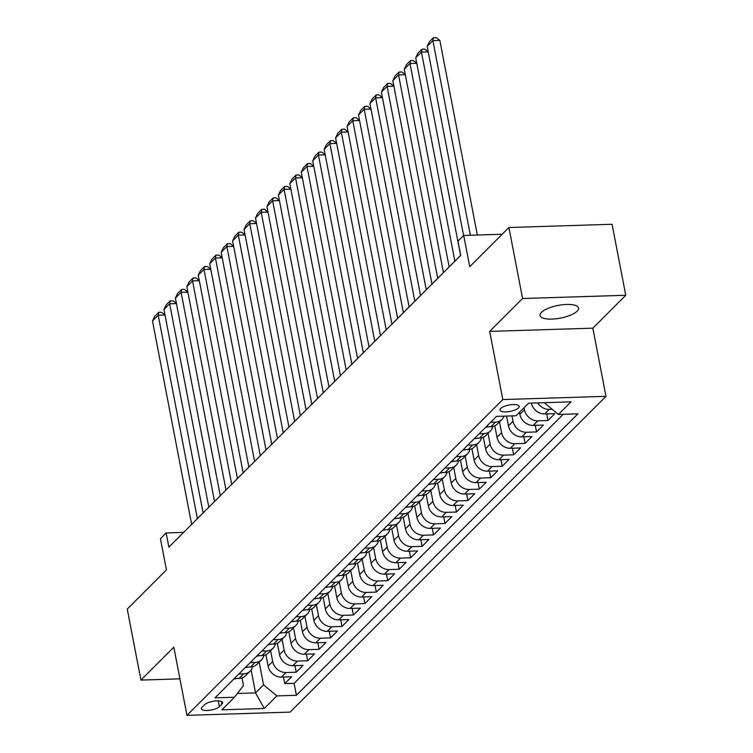 <?xml version="1.0" encoding="UTF-8"?>
<svg xmlns="http://www.w3.org/2000/svg" width="753" height="753" viewBox="0 0 753 753"><rect width="100%" height="100%" fill="white"/><g stroke="black" fill="none" stroke-linecap="round" stroke-linejoin="round"><path stroke-width="1.13" d="M541.454 312.326A19.606 6.457 169.1 0 0 540.042 315.469A19.606 6.457 169.1 0 0 556.166 318.773A19.606 6.457 169.1 0 0 577.137 311.205A19.606 6.457 169.1 0 0 578.549 308.052A19.606 6.457 169.1 0 0 562.425 304.758A19.606 6.457 169.1 0 0 541.454 312.326M500.632 408.502A9.798 3.228 169.1 0 0 499.926 410.074A9.798 3.228 169.1 0 0 507.983 411.722A9.798 3.228 169.1 0 0 518.478 407.938A9.798 3.228 169.1 0 0 519.175 406.366A9.798 3.228 169.1 0 0 511.118 404.709A9.798 3.228 169.1 0 0 500.632 408.502M625.752 295.27L612.085 224.272L508.915 227.51L522.591 298.508L489.685 331.405L502.816 399.561L605.977 396.332L592.856 328.167L625.752 295.27L522.591 298.508M502.816 399.561L186.951 715.35L290.112 712.112L605.977 396.332M186.951 715.35L173.821 647.185L140.915 680.081L179.92 678.858M140.915 680.081L127.248 609.083L166.441 569.889L160.427 538.649L166.149 532.936L168.879 547.13L460.714 255.371L457.984 241.176L463.707 235.454L469.721 266.694L508.915 227.51M265.903 654.639L268.115 666.104A12.255 10.401 45 0 0 281.453 677.107L291.627 676.796L284.766 683.658L283.495 677.051M270.609 650.696L272.69 661.52A12.255 10.401 45 0 0 286.036 672.533L296.211 672.213L294.941 665.605M296.211 672.213L303.073 665.351L292.898 665.671A12.255 10.401 45 0 1 279.561 654.658L277.349 643.194M288.794 631.748L291.006 643.222A12.255 10.401 45 0 0 304.344 654.225L314.519 653.905L307.657 660.776L306.377 654.169M300.24 620.312L302.452 631.776A12.255 10.401 45 0 0 315.789 642.789L325.964 642.469L319.103 649.331L317.822 642.723M311.686 608.866L313.888 620.331A12.255 10.401 45 0 0 327.235 631.343L337.41 631.023L330.539 637.895L329.268 631.278M323.131 597.43L325.334 608.895A12.255 10.401 45 0 0 338.681 619.907L348.855 619.587L341.984 626.449L340.714 619.841M334.577 585.985L336.779 597.449A12.255 10.401 45 0 0 350.126 608.462L360.301 608.142L353.43 615.013L352.159 608.396M346.022 574.548L348.225 586.013A12.255 10.401 45 0 0 361.562 597.025L371.747 596.705L364.876 603.567L363.605 596.96M357.459 563.103L359.67 574.567A12.255 10.401 45 0 0 373.008 585.58L383.192 585.26L376.321 592.122L375.05 585.514M368.904 551.667L371.116 563.131A12.255 10.401 45 0 0 384.454 574.134L394.628 573.814L387.767 580.685L386.496 574.078M380.35 540.221L382.562 551.685A12.255 10.401 45 0 0 395.899 562.698L406.074 562.378L399.212 569.24L397.942 562.632M391.795 528.775L394.007 540.24A12.255 10.401 45 0 0 407.345 551.252L417.52 550.932L410.658 557.804L409.378 551.187M403.241 517.339L405.453 528.804A12.255 10.401 45 0 0 418.79 539.816L428.965 539.496L422.104 546.358L420.823 539.75M414.687 505.894L416.889 517.358A12.255 10.401 45 0 0 430.236 528.371L440.411 528.051L433.54 534.922L432.269 528.305M426.132 494.457L428.335 505.922A12.255 10.401 45 0 0 441.682 516.935L451.856 516.614L444.985 523.476L443.715 516.869M437.578 483.012L439.78 494.476A12.255 10.401 45 0 0 453.118 505.489L463.302 505.169L456.431 512.031L455.16 505.423M449.014 471.576L451.226 483.04A12.255 10.401 45 0 0 464.563 494.043L474.748 493.733L467.877 500.594L466.606 493.987M460.459 460.13L462.671 471.594A12.255 10.401 45 0 0 476.009 482.607L486.184 482.287L479.322 489.149L478.051 482.541M471.905 448.684L474.117 460.158A12.255 10.401 45 0 0 487.455 471.162L497.629 470.841L490.768 477.713L489.497 471.105M483.351 437.248L485.563 448.713A12.255 10.401 45 0 0 498.9 459.725L509.075 459.405L502.213 466.267L500.933 459.659M494.796 425.803L497.008 437.267A12.255 10.401 45 0 0 510.346 448.28L520.521 447.96L513.659 454.831L512.379 448.214M506.571 416.07L508.444 425.831A12.255 10.401 45 0 0 521.791 436.844L531.966 436.524L525.095 443.385L523.824 436.778M519.495 412.315L519.89 414.385A12.255 10.401 45 0 0 533.237 425.398L543.412 425.078L536.541 431.94L535.27 425.332M531.373 403.1A12.255 10.401 45 0 0 544.683 413.952L554.857 413.642L547.986 420.503L546.716 413.896M219.377 706.681L221.9 704.168A9.497 3.125 169.1 0 0 222.577 702.643A9.497 3.125 169.1 0 0 214.774 701.043A9.497 3.125 169.1 0 0 204.609 704.714L202.096 707.227A9.497 3.125 169.1 0 0 201.409 708.752A9.497 3.125 169.1 0 0 209.221 710.352A9.497 3.125 169.1 0 0 219.377 706.681L218.266 700.902M251.116 669.982L255.531 692.901L263.541 684.891L276.888 695.904L296.4 695.292L577.937 413.83L558.415 414.442L571.009 401.857L528.625 403.184L516.04 415.769L496.519 416.381L214.991 697.843L234.503 697.231L243.473 685.522L242.005 677.926M276.888 695.904L264.294 708.488L221.919 709.815L234.503 697.231M524.069 407.74L524.474 409.811L519.89 414.385M511.993 415.901L513.028 421.256L508.444 425.831M499.493 421.868L501.583 432.693L497.008 437.267M488.048 433.304L490.137 444.138L485.563 448.713M476.611 444.75L478.692 455.574L474.117 460.158M465.166 456.186L467.246 467.02L462.671 471.594M453.72 467.632L455.8 478.456L451.226 483.04M442.275 479.068L444.364 489.902L439.78 494.476M430.829 490.514L432.919 501.347L428.335 505.922M419.383 501.959L421.473 512.784L416.889 517.358M407.938 513.395L410.027 524.229L405.453 528.804M396.492 524.841L398.582 535.665L394.007 540.24M385.056 536.277L387.136 547.111L382.562 551.685M373.61 547.723L375.691 558.547L371.116 563.131M362.165 559.159L364.245 569.993L359.67 574.567M350.719 570.605L352.799 581.438L348.225 586.013M339.274 582.05L341.363 592.875L336.779 597.449M327.828 593.486L329.918 604.32L325.334 608.895M316.382 604.932L318.472 615.756L313.888 620.331M304.937 616.368L307.026 627.202L302.452 631.776M293.501 627.814L295.581 638.638L291.006 643.222M282.055 639.25L284.135 650.084L279.561 654.658M284.766 683.658L294.103 683.366L563.244 414.291M552.175 409.293L549.257 409.378A12.255 10.401 -135 0 1 537.736 402.902M547.986 420.503L537.811 420.823A12.255 10.401 -135 0 1 524.474 409.811M536.541 431.94L526.366 432.26A12.255 10.401 -135 0 1 513.028 421.256M525.095 443.385L514.92 443.705A12.255 10.401 -135 0 1 501.583 432.693M513.659 454.831L503.475 455.151A12.255 10.401 -135 0 1 490.137 444.138M502.213 466.267L492.029 466.587A12.255 10.401 -135 0 1 478.692 455.574M490.768 477.713L480.593 478.033A12.255 10.401 -135 0 1 467.246 467.02M479.322 489.149L469.147 489.469A12.255 10.401 -135 0 1 455.8 478.456M467.877 500.594L457.702 500.914A12.255 10.401 -135 0 1 444.364 489.902M456.431 512.031L446.256 512.351A12.255 10.401 -135 0 1 432.919 501.347M444.985 523.476L434.81 523.796A12.255 10.401 -135 0 1 421.473 512.784M433.54 534.922L423.365 535.232A12.255 10.401 -135 0 1 410.027 524.229M422.104 546.358L411.919 546.678A12.255 10.401 -135 0 1 398.582 535.665M410.658 557.804L400.474 558.124A12.255 10.401 -135 0 1 387.136 547.111M399.212 569.24L389.037 569.56A12.255 10.401 -135 0 1 375.691 558.547M387.767 580.685L377.592 581.005A12.255 10.401 -135 0 1 364.245 569.993M376.321 592.122L366.146 592.442A12.255 10.401 -135 0 1 352.799 581.438M364.876 603.567L354.701 603.887A12.255 10.401 -135 0 1 341.363 592.875M353.43 615.013L343.255 615.323A12.255 10.401 -135 0 1 329.918 604.32M341.984 626.449L331.809 626.769A12.255 10.401 -135 0 1 318.472 615.756M330.539 637.895L320.364 638.215A12.255 10.401 -135 0 1 307.026 627.202M319.103 649.331L308.918 649.651A12.255 10.401 -135 0 1 295.581 638.638M307.657 660.776L297.473 661.096A12.255 10.401 -135 0 1 284.135 650.084M238.823 674.02L243.652 673.869A12.255 10.401 45 0 0 250.128 671.168A12.255 10.401 45 0 0 252.556 666.734M234.249 678.594L239.078 678.444A12.255 10.401 45 0 0 245.553 675.742L250.128 671.168M245.694 667.149L250.523 666.998A12.255 10.401 45 0 0 256.999 664.306L261.573 659.732A12.255 10.401 -135 0 1 255.098 662.424L250.269 662.574M257.14 655.712L261.959 655.562A12.255 10.401 45 0 0 268.435 652.86L273.019 648.286A12.255 10.401 -135 0 1 266.543 650.978L261.715 651.129M268.576 644.267L273.405 644.116A12.255 10.401 45 0 0 279.881 641.424L284.465 636.84A12.255 10.401 -135 0 1 277.989 639.542L273.16 639.692M280.022 632.831L284.85 632.671A12.255 10.401 45 0 0 291.326 629.979L295.91 625.404A12.255 10.401 -135 0 1 289.434 628.096L284.606 628.247M291.467 621.385L296.296 621.234A12.255 10.401 45 0 0 302.772 618.542L307.346 613.959A12.255 10.401 -135 0 1 300.871 616.66L296.051 616.811M302.913 609.939L307.742 609.789A12.255 10.401 45 0 0 314.217 607.097L318.792 602.522A12.255 10.401 -135 0 1 312.316 605.214L307.488 605.365M314.359 598.503L319.187 598.353A12.255 10.401 45 0 0 325.663 595.651L330.238 591.077A12.255 10.401 -135 0 1 323.762 593.778L318.933 593.929M325.804 587.058L330.633 586.907A12.255 10.401 45 0 0 337.109 584.215L341.683 579.641A12.255 10.401 -135 0 1 335.207 582.333L330.379 582.483M337.25 575.621L342.078 575.471A12.255 10.401 45 0 0 348.554 572.769L353.129 568.195A12.255 10.401 -135 0 1 346.653 570.887L341.824 571.047M348.695 564.176L353.524 564.025A12.255 10.401 45 0 0 359.99 561.333L364.574 556.749A12.255 10.401 -135 0 1 358.099 559.451L353.27 559.601M360.132 552.74L364.96 552.589A12.255 10.401 45 0 0 371.436 549.888L376.02 545.313A12.255 10.401 -135 0 1 369.544 548.005L364.716 548.156M371.577 541.294L376.406 541.143A12.255 10.401 45 0 0 382.882 538.451L387.466 533.868A12.255 10.401 -135 0 1 380.99 536.569L376.161 536.72M383.023 529.848L387.851 529.698A12.255 10.401 45 0 0 394.327 527.006L398.902 522.431A12.255 10.401 -135 0 1 392.435 525.123L387.607 525.274M394.468 518.412L399.297 518.262A12.255 10.401 45 0 0 405.773 515.56L410.347 510.986A12.255 10.401 -135 0 1 403.872 513.687L399.043 513.838M405.914 506.967L410.743 506.816A12.255 10.401 45 0 0 417.218 504.124L421.793 499.55A12.255 10.401 -135 0 1 415.317 502.242L410.489 502.392M417.36 495.53L422.188 495.38A12.255 10.401 45 0 0 428.664 492.678L433.239 488.104A12.255 10.401 -135 0 1 426.763 490.796L421.934 490.956M428.805 484.085L433.634 483.934A12.255 10.401 45 0 0 440.11 481.242L444.684 476.668A12.255 10.401 -135 0 1 438.208 479.36L433.38 479.51M440.251 472.649L445.079 472.498A12.255 10.401 45 0 0 451.546 469.797L456.13 465.222A12.255 10.401 -135 0 1 449.654 467.914L444.825 468.065M451.696 461.203L456.516 461.052A12.255 10.401 45 0 0 462.991 458.361L467.575 453.777A12.255 10.401 -135 0 1 461.1 456.478L456.271 456.629M463.133 449.767L467.961 449.607A12.255 10.401 45 0 0 474.437 446.915L479.021 442.34A12.255 10.401 -135 0 1 472.545 445.032L467.717 445.183M474.578 438.321L479.407 438.171A12.255 10.401 45 0 0 485.883 435.469L490.457 430.895A12.255 10.401 -135 0 1 483.991 433.596L479.162 433.747M486.024 426.876L490.852 426.725A12.255 10.401 45 0 0 497.328 424.033L501.903 419.459A12.255 10.401 -135 0 1 495.427 422.151L490.608 422.301M259.164 662.141L263.541 684.891M502.176 234.249L463.707 235.454M183.638 532.38L166.149 532.936M237.383 693.475L255.531 692.901L264.294 708.488M544.937 402.676L545.078 403.429L545.869 402.648M294.103 683.366L296.4 695.292M264.002 655.298A12.255 10.401 -135 0 1 261.573 659.732M275.447 643.853A12.255 10.401 -135 0 1 273.019 648.286M286.893 632.407A12.255 10.401 -135 0 1 284.465 636.84M298.339 620.971A12.255 10.401 -135 0 1 295.91 625.404M309.784 609.525A12.255 10.401 -135 0 1 307.346 613.959M321.23 598.089A12.255 10.401 -135 0 1 318.792 602.522M332.675 586.643A12.255 10.401 -135 0 1 330.238 591.077M344.112 575.207A12.255 10.401 -135 0 1 341.683 579.641M355.557 563.762A12.255 10.401 -135 0 1 353.129 568.195M367.003 552.316A12.255 10.401 -135 0 1 364.574 556.749M378.448 540.88A12.255 10.401 -135 0 1 376.02 545.313M389.894 529.434A12.255 10.401 -135 0 1 387.466 533.868M401.34 517.998A12.255 10.401 -135 0 1 398.902 522.431M412.785 506.553A12.255 10.401 -135 0 1 410.347 510.986M424.231 495.116A12.255 10.401 -135 0 1 421.793 499.55M435.667 483.671A12.255 10.401 -135 0 1 433.239 488.104M447.113 472.225A12.255 10.401 -135 0 1 444.684 476.668M458.558 460.789A12.255 10.401 -135 0 1 456.13 465.222M470.004 449.343A12.255 10.401 -135 0 1 467.575 453.777M481.449 437.907A12.255 10.401 -135 0 1 479.021 442.34M492.895 426.462A12.255 10.401 -135 0 1 490.457 430.895M504.002 416.155A12.255 10.401 -135 0 1 501.903 419.459M558.415 414.442L545.078 403.429M489.685 331.405L592.856 328.167M233.919 678.914L234.192 678.971A8.114 6.89 45 0 0 236.301 678.528M191.657 524.361L152.492 320.957L158.215 315.234L164.992 315.018M197.38 518.638L158.215 315.234L158.732 312.335L161.518 312.25L164.963 314.848M152.492 320.957L154.732 316.335L158.732 312.335M245.365 667.478L245.638 667.535A8.114 6.89 45 0 0 247.746 667.083M203.103 512.925L163.938 309.511L169.66 303.788L176.437 303.581M208.826 507.202L169.66 303.788L170.178 300.889L172.964 300.805L176.409 303.403M163.938 309.511L166.168 304.899L170.178 300.889M256.811 656.032L257.084 656.089A8.114 6.89 45 0 0 259.183 655.647M214.549 501.479L175.374 298.075L181.097 292.352L187.883 292.136M220.271 495.756L181.097 292.352L181.624 289.453L184.41 289.359L187.845 291.966M175.374 298.075L177.614 293.454L181.624 289.453M268.256 644.587L268.529 644.653A8.114 6.89 45 0 0 270.628 644.201M225.994 490.034L186.819 286.629L192.542 280.907L199.329 280.7M231.717 484.32L192.542 280.907L193.069 278.008L195.855 277.923L199.291 280.521M186.819 286.629L189.059 282.017L193.069 278.008M279.702 633.151L279.975 633.207A8.114 6.89 45 0 0 282.074 632.765M237.44 478.597L198.265 275.184L203.988 269.47L210.774 269.254M243.163 472.875L203.988 269.47L204.515 266.571L207.301 266.477L210.736 269.085M198.265 275.184L200.505 270.572L204.515 266.571M291.147 621.705L291.42 621.762A8.114 6.89 45 0 0 293.519 621.319M248.885 467.152L209.711 263.748L215.433 258.025L222.22 257.808M254.608 461.438L215.433 258.025L215.951 255.126L218.747 255.041L222.182 257.639M209.711 263.748L211.951 259.126L215.951 255.126M302.593 610.269L302.866 610.325A8.114 6.89 45 0 0 304.965 609.883M260.322 455.716L221.156 252.302L226.879 246.589L233.665 246.372M266.044 449.993L226.879 246.589L227.397 243.68L230.192 243.596L233.628 246.203M221.156 252.302L223.396 247.69L227.397 243.68M314.039 598.823L314.302 598.88A8.114 6.89 45 0 0 316.411 598.437M271.767 444.27L232.602 240.866L238.325 235.143L245.101 234.927M277.49 438.547L238.325 235.143L238.842 232.244L241.628 232.159L245.073 234.757M232.602 240.866L234.842 236.244L238.842 232.244M325.484 587.387L325.748 587.444A8.114 6.89 45 0 0 327.856 586.992M283.213 432.834L244.047 229.42L249.77 223.697L256.547 223.49M288.936 427.111L249.77 223.697L250.288 220.798L253.074 220.714L256.519 223.312M244.047 229.42L246.287 224.808L250.288 220.798M336.92 575.941L337.193 575.998A8.114 6.89 45 0 0 339.302 575.556M294.658 421.388L255.493 217.984L261.216 212.261L267.993 212.045M300.381 415.665L261.216 212.261L261.733 209.362L264.519 209.268L267.964 211.875M255.493 217.984L257.724 213.363L261.733 209.362M348.366 564.496L348.639 564.562A8.114 6.89 45 0 0 350.738 564.11M306.104 409.943L266.939 206.538L272.652 200.816L279.438 200.609M311.827 404.229L272.652 200.816L273.179 197.917L275.965 197.832L279.41 200.43M266.939 206.538L269.169 201.926L273.179 197.917M359.812 553.06L360.085 553.116A8.114 6.89 45 0 0 362.184 552.674M317.55 398.506L278.375 195.093L284.097 189.38L290.884 189.163M323.272 392.784L284.097 189.38L284.625 186.48L287.411 186.386L290.846 188.994M278.375 195.093L280.615 190.481L284.625 186.48M371.257 541.614L371.53 541.68A8.114 6.89 45 0 0 373.629 541.228M328.995 387.061L289.82 183.657L295.543 177.934L302.329 177.727M334.718 381.347L295.543 177.934L296.07 175.035L298.856 174.95L302.292 177.548M289.82 183.657L292.06 179.045L296.07 175.035M382.703 530.178L382.976 530.234A8.114 6.89 45 0 0 385.075 529.792M340.441 375.625L301.266 172.211L306.989 166.498L313.775 166.281M346.164 369.902L306.989 166.498L307.516 163.599L310.302 163.505L313.737 166.112M301.266 172.211L303.506 167.599L307.516 163.599M394.148 518.732L394.421 518.789A8.114 6.89 45 0 0 396.52 518.346M351.886 364.179L312.711 160.775L318.434 155.052L325.221 154.836M357.6 358.456L318.434 155.052L318.952 152.153L321.747 152.068L325.183 154.666M312.711 160.775L314.952 156.153L318.952 152.153M405.594 507.296L405.867 507.353A8.114 6.89 45 0 0 407.966 506.91M363.322 352.743L324.157 149.329L329.88 143.607L336.657 143.399M369.045 347.02L329.88 143.607L330.398 140.707L333.193 140.623L336.629 143.221M324.157 149.329L326.397 144.717L330.398 140.707M417.04 495.85L417.303 495.907A8.114 6.89 45 0 0 419.412 495.465M374.768 341.297L335.603 137.893L341.325 132.17L348.102 131.954M380.491 335.574L341.325 132.17L341.843 129.271L344.629 129.187L348.074 131.784M335.603 137.893L337.843 133.272L341.843 129.271M428.476 484.414L428.749 484.471A8.114 6.89 45 0 0 430.857 484.019M386.214 329.852L347.048 126.448L352.771 120.725L359.548 120.518M391.936 324.138L352.771 120.725L353.289 117.826L356.075 117.741L359.52 120.339M347.048 126.448L349.279 121.835L353.289 117.826M439.921 472.969L440.194 473.025A8.114 6.89 45 0 0 442.303 472.583M397.659 318.415L358.494 115.011L364.207 109.289L370.994 109.072M403.382 312.693L364.207 109.289L364.734 106.389L367.52 106.295L370.965 108.903M358.494 115.011L360.725 110.39L364.734 106.389M451.367 461.523L451.64 461.589A8.114 6.89 45 0 0 453.739 461.137M409.105 306.97L369.93 103.566L375.653 97.843L382.439 97.636M414.828 301.256L375.653 97.843L376.18 94.944L378.966 94.859L382.402 97.457M369.93 103.566L372.17 98.954L376.18 94.944M462.813 450.087L463.086 450.143A8.114 6.89 45 0 0 465.185 449.701M420.55 295.534L381.376 92.12L387.098 86.407L393.885 86.19M426.273 289.811L387.098 86.407L387.626 83.508L390.412 83.414L393.847 86.021M381.376 92.12L383.616 87.508L387.626 83.508M474.258 438.641L474.531 438.698A8.114 6.89 45 0 0 476.63 438.255M431.996 284.088L392.821 80.684L398.544 74.961L405.33 74.745M437.719 278.365L398.544 74.961L399.071 72.062L401.857 71.977L405.293 74.575M392.821 80.684L395.061 76.062L399.071 72.062M485.704 427.205L485.977 427.262A8.114 6.89 45 0 0 488.076 426.819M443.442 272.652L404.267 69.238L409.99 63.516L416.776 63.308M449.165 266.929L409.99 63.516L410.507 60.617L413.303 60.532L416.738 63.139M404.267 69.238L406.507 64.626L410.507 60.617M454.878 261.206L415.712 57.802L421.435 52.079L428.222 51.863M460.601 255.483L421.435 52.079L421.953 49.18L424.748 49.096L428.184 51.693M415.712 57.802L417.953 53.181L421.953 49.18M463.594 235.567L427.158 46.357L432.881 40.634L439.846 40.417L436.185 37.65L433.399 37.735L432.881 40.634L470.352 235.247M477.327 235.021L439.846 40.417M427.158 46.357L429.398 41.744L433.399 37.735M272.69 661.52L268.115 666.104M286.036 672.533L281.453 677.107M549.257 409.378L544.683 413.952M537.811 420.823L533.237 425.398M526.366 432.26L521.791 436.844M514.92 443.705L510.346 448.28M503.475 455.151L498.9 459.725M492.029 466.587L487.455 471.162M480.593 478.033L476.009 482.607M469.147 489.469L464.563 494.043M457.702 500.914L453.118 505.489M446.256 512.351L441.682 516.935M434.81 523.796L430.236 528.371M423.365 535.232L418.79 539.816M411.919 546.678L407.345 551.252M400.474 558.124L395.899 562.698M389.037 569.56L384.454 574.134M377.592 581.005L373.008 585.58M366.146 592.442L361.562 597.025M354.701 603.887L350.126 608.462M343.255 615.323L338.681 619.907M331.809 626.769L327.235 631.343M320.364 638.215L315.789 642.789M308.918 649.651L304.344 654.225M297.473 661.096L292.898 665.671M243.652 673.869L239.078 678.444M255.098 662.424L250.523 666.998M266.543 650.978L261.959 655.562M277.989 639.542L273.405 644.116M289.434 628.096L284.85 632.671M300.871 616.66L296.296 621.234M312.316 605.214L307.742 609.789M323.762 593.778L319.187 598.353M335.207 582.333L330.633 586.907M346.653 570.887L342.078 575.471M358.099 559.451L353.524 564.025M369.544 548.005L364.96 552.589M380.99 536.569L376.406 541.143M392.435 525.123L387.851 529.698M403.872 513.687L399.297 518.262M415.317 502.242L410.743 506.816M426.763 490.796L422.188 495.38M438.208 479.36L433.634 483.934M449.654 467.914L445.079 472.498M461.1 456.478L456.516 461.052M472.545 445.032L467.961 449.607M483.991 433.596L479.407 438.171M495.427 422.151L490.852 426.725M221.382 701.485L221.9 704.168"/></g></svg>
